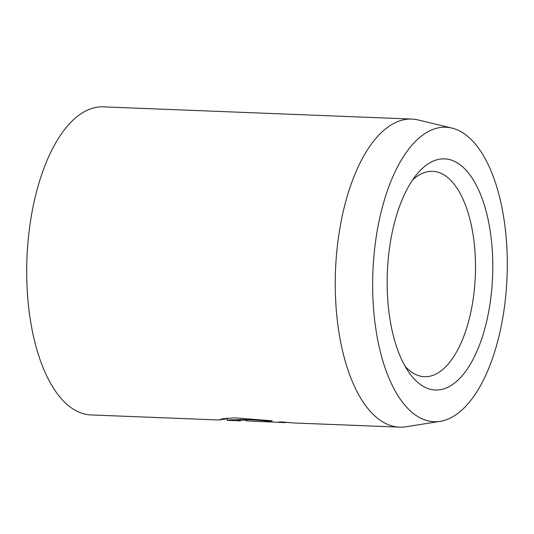 <?xml version="1.0" encoding="UTF-8"?>
<svg xmlns="http://www.w3.org/2000/svg" width="534" height="534" viewBox="0 0 534 534"><rect width="100%" height="100%" fill="white"/><g stroke="black" fill="none" stroke-linecap="round" stroke-linejoin="round"><path stroke-width="0.8" d="M269.557 420.485L269.557 421.419C241.782 417.528 216.877 421.453 231.229 419.764M227.27 418.195L227.277 420.325L240.594 420.859L237.47 420.458M227.27 418.703L218.76 419.984L222.671 418.743L234.847 417.848L272.3 420.825L269.557 421.419M238.945 420.765C235.921 420.291 237.85 420.084 244.726 420.138A154.166 70.228 92.3 0 0 248.811 421.006L285.029 422.614L278.06 422.18L280.804 421.86L293.587 422.955L399.592 427.147A154.166 70.228 -87.7 0 1 335.252 284.836A154.166 70.228 -87.7 0 1 411.781 119.062A154.166 70.228 -87.7 0 1 418.089 119.936L451.824 128.047A147.371 67.13 92.3 0 0 372.639 285.677A147.371 67.13 92.3 0 0 440.216 421.353A147.371 67.13 92.3 0 0 507.3 263.242A147.371 67.13 92.3 0 0 451.824 128.047M246.388 420.552L246.882 421.079M440.216 421.353L405.947 426.773A154.166 70.228 -87.7 0 1 399.592 427.147M387.143 283.26A115.624 52.672 -87.7 0 1 416.961 174.137A115.624 52.672 -87.7 0 1 492.795 265.658A115.624 52.672 -87.7 0 1 464.24 373.219A115.624 52.672 -87.7 0 1 409.111 372.659A115.624 52.672 -87.7 0 1 387.143 283.26M405.132 366.351A102.775 46.818 92.3 0 0 424.477 376.704A102.775 46.818 92.3 0 0 475.5 266.186A102.775 46.818 92.3 0 0 432.607 171.314A102.775 46.818 92.3 0 0 412.502 180.105M218.76 419.991L91.04 414.938A154.166 70.228 -87.7 0 1 26.7 272.627A154.166 70.228 -87.7 0 1 103.229 106.853L411.781 119.062M286.297 422.441L285.029 422.614"/></g></svg>
